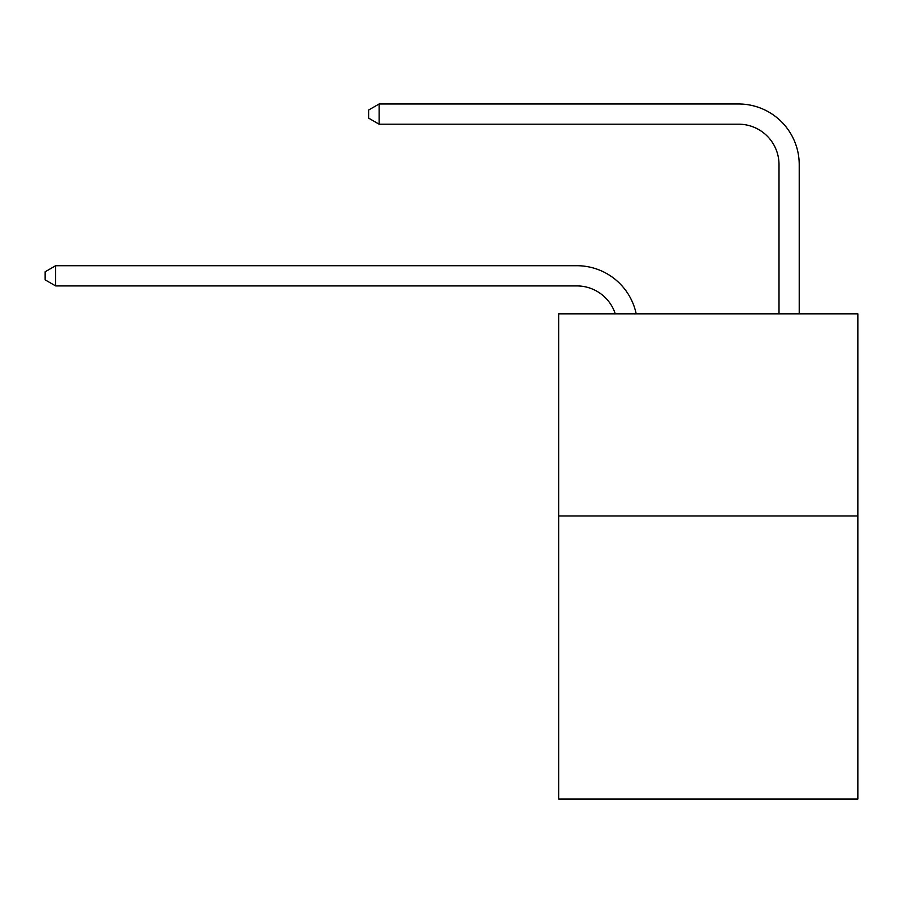 <?xml version="1.0" encoding="UTF-8"?>
<svg xmlns="http://www.w3.org/2000/svg" width="903" height="903" viewBox="0 0 903 903"><rect width="100%" height="100%" fill="white"/><g stroke="black" fill="none" stroke-linecap="round" stroke-linejoin="round"><path stroke-width="1.35" d="M857.85 515.985L857.85 799.02L558.652 799.02L558.652 313.826L857.85 313.826L857.85 515.985L558.652 515.985M576.836 265.708L55.659 265.708L576.836 265.708A60.648 60.648 172.9 0 1 636.186 313.826M779.007 313.826L779.007 164.628A40.432 40.432 65.1 0 0 738.575 124.196L379.125 124.196L368.616 118.135L368.616 110.042L379.125 103.98L738.575 103.98A60.648 60.648 34.1 0 1 799.223 164.628L799.223 313.826M779.007 164.628A40.432 40.432 -145.9 0 0 738.575 124.196A40.432 40.432 -145.9 0 1 779.007 164.628A40.432 40.432 -145.9 0 0 738.575 124.196A40.432 40.432 -145.9 0 1 779.007 164.628A40.432 40.432 -145.9 0 0 738.575 124.196A40.432 40.432 -145.9 0 1 779.007 164.628A40.432 40.432 -145.9 0 0 738.575 124.196A40.432 40.432 -145.9 0 1 779.007 164.628A40.432 40.432 -145.9 0 0 738.575 124.196A40.432 40.432 -145.9 0 1 779.007 164.628A40.432 40.432 -145.9 0 0 738.575 124.196A40.432 40.432 -145.9 0 1 779.007 164.628A40.432 40.432 -145.9 0 0 738.575 124.196A40.432 40.432 -145.9 0 1 779.007 164.628A40.432 40.432 -145.9 0 0 738.575 124.196A40.432 40.432 -145.9 0 1 779.007 164.628A40.432 40.432 -145.9 0 0 738.575 124.196M615.282 313.826A40.432 40.432 -7.1 0 0 576.836 285.924L55.659 285.924L45.15 279.862L45.15 271.78L55.659 265.708L55.659 285.924M379.125 103.98L379.125 124.196"/></g></svg>
